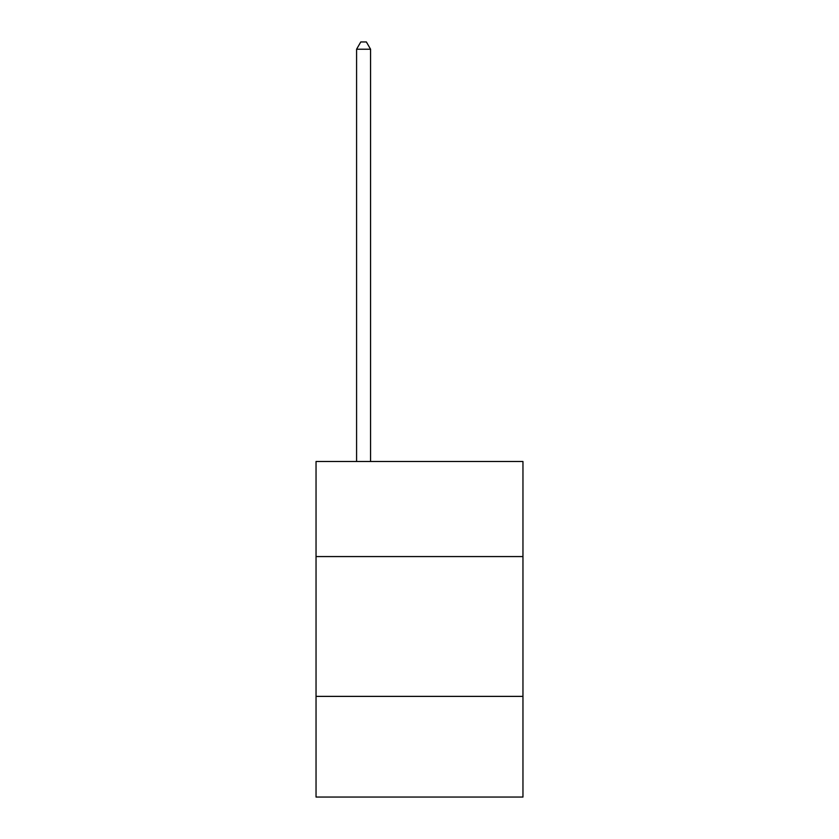 <?xml version="1.0" encoding="UTF-8"?>
<svg xmlns="http://www.w3.org/2000/svg" width="839" height="839" viewBox="0 0 839 839"><rect width="100%" height="100%" fill="white"/><g stroke="black" fill="none" stroke-linecap="round" stroke-linejoin="round"><path stroke-width="1.26" d="M316.041 556.572L522.959 556.572L522.959 461.502L316.041 461.502L316.041 797.05L522.959 797.05L522.959 696.38L316.041 696.38M522.959 696.38L522.959 556.572M370.565 461.502L370.565 49.218L356.585 49.218L356.585 461.502M356.585 49.218L360.78 41.95L366.37 41.95L370.565 49.218"/></g></svg>
